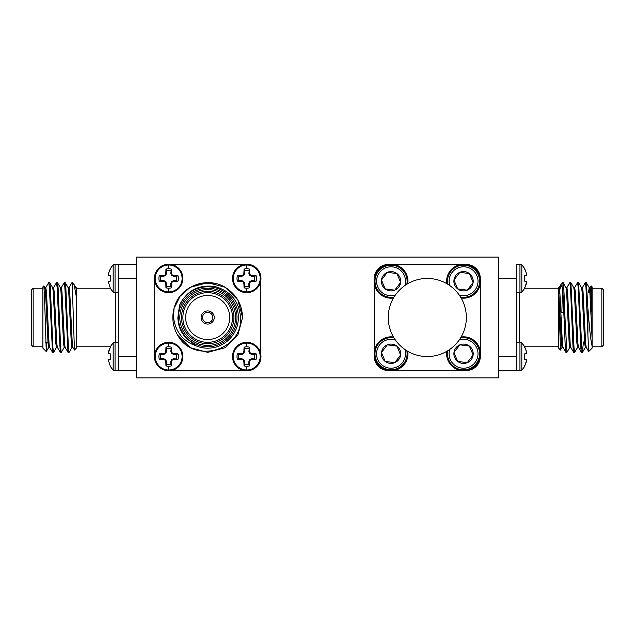 <?xml version="1.0" encoding="UTF-8"?>
<svg xmlns="http://www.w3.org/2000/svg" width="635" height="635" viewBox="0 0 635 635"><rect width="100%" height="100%" fill="white"/><g stroke="black" fill="none" stroke-linecap="round" stroke-linejoin="round"><path stroke-width="0.95" d="M168.656 291.894A13.438 13.438 0 0 1 155.218 278.455A13.438 13.438 0 0 1 168.656 265.017A13.438 13.438 0 0 1 182.094 278.455A13.438 13.438 0 0 1 168.656 291.894L168.656 288.203A9.747 9.747 0 0 1 165.965 287.822L165.814 283.67L165.1 282.011L163.441 281.305L159.29 281.154A9.747 9.747 0 0 1 159.29 275.757L163.441 275.614L165.1 274.899L165.814 273.24L165.965 269.089A9.747 9.747 0 0 1 171.355 269.089L171.506 273.24L172.212 274.899L173.871 275.614L178.022 275.757A9.747 9.747 0 0 1 178.022 281.154L173.871 281.305L172.212 282.011L171.506 283.67L171.355 287.822A9.747 9.747 0 0 1 168.656 288.203M168.656 264.231A14.224 14.224 0 0 1 182.88 278.455A14.224 14.224 0 0 1 168.656 292.679A14.224 14.224 0 0 1 154.432 278.455A14.224 14.224 0 0 1 168.656 264.231A14.224 14.224 0 0 0 154.432 278.455A14.224 14.224 0 0 0 168.656 292.679M246.745 291.894A13.438 13.438 0 0 1 233.307 278.455A13.438 13.438 0 0 1 246.745 265.017A13.438 13.438 0 0 1 260.183 278.455A13.438 13.438 0 0 1 246.745 291.894L246.745 288.203A9.747 9.747 0 0 1 244.054 287.822L243.903 283.67L243.189 282.011L241.53 281.305L237.379 281.154A9.747 9.747 0 0 1 237.379 275.757L241.53 275.614L243.189 274.899L243.903 273.24L244.054 269.089A9.747 9.747 0 0 1 249.444 269.089L249.595 273.24L250.301 274.899L251.96 275.614L256.111 275.757A9.747 9.747 0 0 1 256.111 281.154L251.96 281.305L250.301 282.011L249.595 283.67L249.444 287.822A9.747 9.747 0 0 1 246.745 288.203M232.624 276.765L232.521 278.455A14.224 14.224 0 0 1 246.745 264.231A14.224 14.224 0 0 1 260.969 278.455A14.224 14.224 0 0 1 246.745 292.679A14.224 14.224 0 0 1 232.521 278.455L232.616 280.059M168.656 369.983A13.438 13.438 0 0 1 155.218 356.545A13.438 13.438 0 0 1 168.656 343.106A13.438 13.438 0 0 1 182.094 356.545A13.438 13.438 0 0 1 168.656 369.983L168.656 366.292A9.747 9.747 0 0 1 165.965 365.911L165.814 361.759L165.1 360.101L163.441 359.386L159.29 359.243A9.747 9.747 0 0 1 159.29 353.846L163.441 353.695L165.1 352.989L165.814 351.33L165.965 347.178A9.747 9.747 0 0 1 171.355 347.178L171.506 351.33L172.212 352.989L173.871 353.695L178.022 353.846A9.747 9.747 0 0 1 178.022 359.243L173.871 359.386L172.212 360.101L171.506 361.759L171.355 365.911A9.747 9.747 0 0 1 168.656 366.292M168.656 342.321A14.224 14.224 0 0 1 182.88 356.545A14.224 14.224 0 0 1 168.656 370.769A14.224 14.224 0 0 1 154.432 356.545A14.224 14.224 0 0 1 168.656 342.321A14.224 14.224 0 0 0 154.432 356.545A14.224 14.224 0 0 0 168.656 370.769M246.745 369.983A13.438 13.438 0 0 1 233.307 356.545A13.438 13.438 0 0 1 246.745 343.106A13.438 13.438 0 0 1 260.183 356.545A13.438 13.438 0 0 1 246.745 369.983L246.745 366.292A9.747 9.747 0 0 1 244.054 365.911L243.903 361.759L243.189 360.101L241.53 359.386L237.379 359.243A9.747 9.747 0 0 1 237.379 353.846L241.53 353.695L243.189 352.989L243.903 351.33L244.054 347.178A9.747 9.747 0 0 1 249.444 347.178L249.595 351.33L250.301 352.989L251.96 353.695L256.111 353.846A9.747 9.747 0 0 1 256.111 359.243L251.96 359.386L250.301 360.101L249.595 361.759L249.444 365.911A9.747 9.747 0 0 1 246.745 366.292M232.616 354.933L232.521 356.545A14.224 14.224 0 0 1 246.745 342.321A14.224 14.224 0 0 1 260.969 356.545A14.224 14.224 0 0 1 246.745 370.769A14.224 14.224 0 0 1 232.521 356.545L232.624 358.251M521.827 265.017A2.635 2.635 0 0 0 519.946 264.231L519.946 292.679A2.635 2.635 0 0 0 521.827 291.894L521.827 265.017A19.153 19.153 0 0 1 524.661 268.708L526.383 273.24L524.661 269.089M521.827 291.894A19.153 19.153 0 0 0 524.661 288.203L526.653 282.011L526.383 281.305L524.661 281.154L524.661 275.757L526.383 275.614L526.383 273.24M521.827 343.106A2.635 2.635 0 0 0 519.946 342.321L519.946 370.769A2.635 2.635 0 0 0 521.827 369.983L521.827 343.106A19.153 19.153 0 0 1 524.661 346.797L526.383 351.33L524.661 347.178M521.827 369.983A19.153 19.153 0 0 0 524.661 366.292L526.653 360.101L526.383 359.386L524.661 359.243L524.661 353.846L526.383 353.695L526.383 351.33M110.339 269.089L108.617 273.24L110.339 268.708A19.153 19.153 0 0 1 113.173 265.017L113.173 291.894A19.153 19.153 0 0 1 110.339 288.203L108.347 282.011L108.617 281.305L110.339 281.154L110.339 275.757L110.339 281.154M108.617 275.614L108.347 274.899L108.617 275.614L110.339 275.757M113.173 291.894A2.635 2.635 0 0 0 115.054 292.679L115.054 264.231A2.635 2.635 0 0 0 113.173 265.017M76.375 346.781L110.347 346.781A19.153 19.153 0 0 1 113.173 343.106L113.173 369.983A19.153 19.153 0 0 1 110.339 366.292L108.347 360.101L108.617 359.386L110.339 359.243L110.339 353.846L110.339 359.243M108.617 353.695L108.347 352.989L108.617 353.695L110.339 353.846M108.617 351.33L110.339 347.178L108.347 352.989M113.173 369.983A2.635 2.635 0 0 0 115.054 370.769L115.054 342.321A2.635 2.635 0 0 0 113.173 343.106M385.167 288.909A9.66 9.66 0 0 1 387.342 272.32A9.66 9.66 0 0 1 400.622 282.504A9.66 9.66 0 0 1 385.167 288.909L394.74 290.171L400.622 282.504L396.923 273.574L387.342 272.32L381.46 279.987L385.167 288.909L394.74 290.171L400.622 282.504L396.923 273.574L387.342 272.32L381.46 279.987L385.167 288.909M395.359 295.045A14.454 14.454 0 0 1 377.69 286.782A14.454 14.454 0 0 1 385.508 267.891A14.454 14.454 0 0 1 404.844 285.559M394.057 297.021A16.065 16.065 0 0 1 384.889 266.406A16.065 16.065 0 0 1 406.821 284.258M393.47 298.005A16.931 16.931 0 0 1 384.556 265.605A16.931 16.931 0 0 1 407.805 283.67M457.676 288.909A9.66 9.66 0 0 1 459.851 272.32A9.66 9.66 0 0 1 473.131 282.504A9.66 9.66 0 0 1 457.676 288.909L467.257 290.171L473.131 282.504L469.432 273.574L459.851 272.32L453.977 279.987L457.676 288.909L467.257 290.171L473.131 282.504L469.432 273.574L459.851 272.32L453.977 279.987L457.676 288.909M449.755 285.559A14.454 14.454 0 0 1 458.621 267.652A14.454 14.454 0 0 1 474.226 290.997A14.454 14.454 0 0 1 459.24 295.045M447.778 284.258A16.065 16.065 0 0 1 478.393 275.09A16.065 16.065 0 0 1 460.542 297.021M446.794 283.67A16.931 16.931 0 0 1 479.195 274.757A16.931 16.931 0 0 1 461.129 298.005M388.255 317.5A39.045 39.045 0 0 1 427.299 278.455A39.045 39.045 0 0 1 466.344 317.5A39.045 39.045 0 0 1 427.299 356.545A39.045 39.045 0 0 1 388.255 317.5M407.805 351.33A16.931 16.931 0 0 1 375.404 360.243A16.931 16.931 0 0 1 393.47 336.994M406.821 350.742A16.065 16.065 0 0 1 376.206 359.91A16.065 16.065 0 0 1 394.057 337.979M404.844 349.44A14.454 14.454 0 0 1 395.978 367.347A14.454 14.454 0 0 1 380.373 344.003A14.454 14.454 0 0 1 395.359 339.955M385.167 361.426A9.66 9.66 0 0 1 381.46 352.496L385.167 361.426L394.74 362.68L400.622 355.013L396.923 346.091L387.342 344.829L381.46 352.496L385.167 361.426L394.74 362.68L400.622 355.013L396.923 346.091L387.342 344.829L381.46 352.496A9.66 9.66 0 0 1 396.923 346.091A9.66 9.66 0 0 1 394.74 362.68A9.66 9.66 0 0 1 385.167 361.426M461.129 336.994A16.931 16.931 0 0 1 470.043 369.395A16.931 16.931 0 0 1 446.794 351.33M460.542 337.979A16.065 16.065 0 0 1 469.709 368.594A16.065 16.065 0 0 1 447.778 350.742M459.24 339.955A14.454 14.454 0 0 1 476.909 348.218A14.454 14.454 0 0 1 469.09 367.109A14.454 14.454 0 0 1 449.755 349.44M454.152 352.917L457.676 361.426A9.66 9.66 0 0 1 453.977 352.496L457.676 361.426L467.257 362.68L473.131 355.013L469.432 346.091L459.851 344.829L453.977 352.496A9.66 9.66 0 0 1 459.851 344.829L453.977 352.496M159.29 275.757L160.893 276.312A8.057 8.057 0 0 0 160.893 280.599L159.29 281.154M154.71 281.257L155.432 283.694M182.793 280.067L182.777 276.749M237.379 275.757L238.982 276.312A8.057 8.057 0 0 0 238.982 280.599L237.379 281.154M259.969 283.702L260.691 281.257M159.29 353.846L160.893 354.401A8.057 8.057 0 0 0 160.893 358.688L159.29 359.243M171.458 370.491L174.006 369.721M182.777 358.235L182.793 354.941M237.379 353.846L238.982 354.401A8.057 8.057 0 0 0 238.982 358.688L237.379 359.243M241.356 369.705L243.943 370.491M201.144 317.5A6.556 6.556 0 0 0 207.701 324.056A6.556 6.556 0 0 0 214.257 317.5A6.556 6.556 0 0 0 207.701 310.944A6.556 6.556 0 0 0 201.144 317.5M179.816 317.5A27.892 27.892 0 0 0 207.701 345.392A27.892 27.892 0 0 0 235.593 317.5A27.892 27.892 0 0 0 207.701 289.608A27.892 27.892 0 0 0 179.816 317.5M236.982 317.5A29.281 29.281 0 0 1 207.701 346.781A29.281 29.281 0 0 1 178.419 317.5A29.281 29.281 0 0 1 207.701 288.219A29.281 29.281 0 0 1 236.982 317.5M181.483 317.5A26.218 26.218 0 0 1 207.701 291.282A26.218 26.218 0 0 1 233.918 317.5A26.218 26.218 0 0 1 207.701 343.718A26.218 26.218 0 0 1 181.483 317.5M232.521 317.5A24.821 24.821 0 0 0 207.701 292.679A24.821 24.821 0 0 0 182.88 317.5A24.821 24.821 0 0 0 207.701 342.321A24.821 24.821 0 0 0 232.521 317.5M229.735 317.5A22.035 22.035 0 0 0 207.701 295.465A22.035 22.035 0 0 0 185.666 317.5A22.035 22.035 0 0 0 207.701 339.534A22.035 22.035 0 0 0 229.735 317.5M177.689 335.232L190.27 347.694L207.701 352.361L225.131 347.694L237.895 334.931L242.562 317.5L237.895 300.069L225.131 287.306L207.701 282.638L190.27 287.306L180.142 296.148L174.014 308.515L173.577 317.5C175.323 331.653 182.912 341.154 196.334 345.996A30.678 30.678 0 0 0 238.379 317.5A30.678 30.678 0 0 0 179.475 305.475C186.658 290.679 198.43 284.353 214.781 286.52C230.529 290.862 239.117 301.188 240.522 317.5C242.983 350.822 193.262 364.395 177.689 335.232A34.861 34.861 0 0 1 174.014 308.515C179.133 286.552 206.423 275.836 225.131 287.306C236.284 294.291 242.094 304.356 242.562 317.5L237.895 334.931L225.131 347.694M212.86 317.5A5.159 5.159 0 0 0 207.701 312.341A5.159 5.159 0 0 0 202.541 317.5A5.159 5.159 0 0 0 207.701 322.659A5.159 5.159 0 0 0 212.86 317.5M516.795 264.406L516.795 370.491M516.787 370.769L519.946 370.769M601.853 288.219L603.25 289.608L603.25 345.392L601.853 346.781L601.853 288.219L592.098 288.219M560.507 350.052L558.625 348.178L558.625 295.1L560.507 350.052L562.173 347.25M561.165 339.344L561.507 327.239M587.915 308.515L588.645 317.5C589.756 331.653 590.907 341.154 592.098 345.996L592.098 348.178L588.669 351.528L587.915 335.232L587.915 308.515L586.367 282.71L585.232 282.71L582.311 287.75M591.177 285.909L592.098 286.822L592.098 305.475L591.177 285.909L590.058 287.75M569.92 347.25L566.92 352.361L564.983 317.5C564.253 296.656 563.57 278.709 562.808 283.21M566.92 352.361L565.864 352.29L565.301 347.694L562.808 288.782L560.864 284.663L559.014 294.037M587.915 335.232L585.962 287.306L585.319 282.638M583.375 341.971L582.493 352.29L581.763 347.694L578.62 282.71L577.485 282.71L574.564 287.75M582.414 352.361L581.358 352.29L580.795 347.694L578.215 287.306L577.572 282.638M577.667 347.25L574.667 352.361L574.016 347.694L570.873 282.71L569.738 282.71L566.825 287.75M574.667 352.361L573.611 352.29L573.048 347.694L570.468 287.306L569.825 282.638M118.205 370.594L118.205 264.509M118.213 370.769L115.054 370.769M118.205 370.491L118.213 365.895M31.75 345.392L31.75 289.608L33.147 288.219L33.147 346.781L31.75 345.392M76.375 289.346L76.375 348.178L74.438 350.036L72.192 283.21M46.276 351.552L42.902 348.178L42.902 286.822L43.878 285.925L44.466 295.688L46.276 351.552L46.871 342.321M61.206 287.75L64.206 282.638L64.857 287.306L68.001 352.29L69.136 352.29L72.049 347.25M64.206 282.638L65.262 282.71L65.826 287.306L68.405 347.694L69.048 352.361M45.323 289.846L45.712 287.75L48.712 282.638L49.363 287.306L52.507 352.29L53.642 352.29L56.563 347.25M48.712 282.638L49.768 282.71L50.332 287.306L52.911 347.694L53.554 352.361M53.459 287.75L56.459 282.638L57.11 287.306L60.254 352.29L61.389 352.29L64.31 347.25M56.459 282.638L57.515 282.71L58.079 287.306L60.658 347.694L61.301 352.361M68.953 287.75L71.953 282.638M118.213 264.509L136.334 264.509M136.334 370.491L118.237 370.491L136.334 370.491M72.192 282.638L74.136 284.663L76.375 297.14M49.681 347.329L48.712 347.329L48.069 343.337L45.49 291.663L44.839 287.671L45.807 287.671L46.458 291.663L49.038 343.337L49.586 347.25L52.507 352.29M52.586 287.671L53.554 287.671L54.205 291.663L56.785 343.337L57.333 347.25L60.254 352.29M60.333 287.671L61.301 287.671L61.952 291.663L64.532 343.337L65.08 347.25L68.001 352.29M68.08 287.671L69.048 287.671L69.699 291.663L72.279 343.337L72.827 347.25L74.438 350.036M49.768 282.71L52.689 287.75L53.237 291.663L55.816 343.337L56.459 347.329L57.428 347.329M57.515 282.71L60.436 287.75L60.984 291.663L63.563 343.337L64.206 347.329L65.175 347.329M65.262 282.71L68.175 287.75L68.731 291.663L71.311 343.337L71.953 347.329L72.922 347.329M74.136 284.663L75.922 287.75L76.375 290.433M108.617 273.24L108.347 274.899M118.213 264.231L115.054 264.231M516.795 264.509L516.787 269.105M570.794 347.329L569.825 347.329L569.174 343.337L566.595 291.663L566.047 287.75L563.047 282.638L562.808 288.782M592.098 345.996L592.098 305.475M558.625 295.1L558.625 287.671L558.625 288.219L524.653 288.219M516.787 370.491L498.665 370.491M561.84 312.341L562.562 287.306M592.098 338.399L589.836 291.663L589.193 287.671L588.47 292.679M586.288 347.329L585.319 347.329L584.668 343.337L582.089 291.663L581.541 287.75L578.62 282.71M578.541 347.329L577.572 347.329L576.921 343.337L574.342 291.663L573.794 287.75L570.873 282.71M563.047 347.329L562.078 347.329L561.427 343.337L558.625 289.346M592.098 317.5L590.804 291.663L590.161 287.671L589.193 287.671M589.677 289.846L589.439 292.679M588.669 351.528L586.184 347.25L585.637 343.337L583.057 291.663L582.414 287.671L581.446 287.671M581.358 352.29L578.437 347.25L577.89 343.337L575.31 291.663L574.667 287.671L573.699 287.671M573.611 352.29L570.69 347.25L570.143 343.337L567.563 291.663L566.92 287.671L565.952 287.671M565.864 352.29L562.951 347.25L562.396 343.337L559.816 291.663L559.173 287.671L558.625 287.671M524.661 353.846L524.661 359.243M526.383 361.759L524.661 365.911M516.787 264.231L519.946 264.231M526.383 275.614L524.661 275.757L524.661 281.154M526.383 283.67L524.661 287.822M154.71 281.321L154.71 353.743M155.448 351.266L154.71 353.671M171.521 370.491L243.88 370.491M260.691 353.743L259.961 351.274M260.691 353.679L260.691 281.321M243.943 264.509L241.395 265.279M243.88 264.509L171.458 264.509M174.046 265.295L171.529 264.509M174.014 308.515L180.142 296.148L190.27 287.306L201.573 283.178L213.979 283.21M196.334 345.996L186.42 338.399C180.832 332.542 177.983 325.58 177.871 317.5L179.475 305.475M244.054 365.911L244.602 364.307A8.057 8.057 0 0 0 248.888 364.307L249.444 365.911M249.595 361.759L248.888 361.617L248.888 364.307M250.301 360.101L249.745 359.545L248.888 361.617M251.96 359.386L251.817 358.688L249.745 359.545M256.111 359.243L251.817 358.688M254.516 358.688A8.057 8.057 0 0 0 254.516 354.401L256.111 353.846M251.96 353.695L251.817 354.401L254.516 354.401M250.301 352.989L249.745 353.544L251.817 354.401M249.595 351.33L248.888 351.472L249.745 353.544M249.444 347.178L248.888 351.472M248.888 348.774A8.057 8.057 0 0 0 244.602 348.774L244.054 347.178M243.903 351.33L244.602 351.472L244.602 348.774M243.189 352.989L243.745 353.544L244.602 351.472M241.53 353.695L241.673 354.401L243.745 353.544M238.982 354.401L241.673 354.401M241.53 359.386L241.673 358.688L238.982 358.688M243.189 360.101L243.745 359.545L241.673 358.688M243.903 361.759L244.602 361.617L243.745 359.545M244.602 364.307L244.602 361.617M165.965 365.911L166.513 364.307A8.057 8.057 0 0 0 170.799 364.307L171.355 365.911M171.506 361.759L170.799 361.617L170.799 364.307M172.212 360.101L171.656 359.545L170.799 361.617M173.871 359.386L173.728 358.688L171.656 359.545M178.022 359.243L173.728 358.688M176.427 358.688A8.057 8.057 0 0 0 176.427 354.401L178.022 353.846M173.871 353.695L173.728 354.401L176.427 354.401M172.212 352.989L171.656 353.544L173.728 354.401M171.506 351.33L170.799 351.472L171.656 353.544M171.355 347.178L170.799 351.472M170.799 348.774A8.057 8.057 0 0 0 166.513 348.774L165.965 347.178M165.814 351.33L166.513 351.472L166.513 348.774M165.1 352.989L165.656 353.544L166.513 351.472M163.441 353.695L163.584 354.401L165.656 353.544M160.893 354.401L163.584 354.401M163.441 359.386L163.584 358.688L160.893 358.688M165.1 360.101L165.656 359.545L163.584 358.688M165.814 361.759L166.513 361.617L165.656 359.545M166.513 364.307L166.513 361.617M244.054 287.822L244.602 286.226A8.057 8.057 0 0 0 248.888 286.226L249.444 287.822M249.595 283.67L248.888 283.527L248.888 286.226M250.301 282.011L249.745 281.456L248.888 283.527M251.96 281.305L251.817 280.599L249.745 281.456M256.111 281.154L251.817 280.599M254.516 280.599A8.057 8.057 0 0 0 254.516 276.312L256.111 275.757M251.96 275.614L251.817 276.312L254.516 276.312M250.301 274.899L249.745 275.455L251.817 276.312M249.595 273.24L248.888 273.383L249.745 275.455M249.444 269.089L248.888 273.383M248.888 270.693A8.057 8.057 0 0 0 244.602 270.693L244.054 269.089M243.903 273.24L244.602 273.383L244.602 270.693M243.189 274.899L243.745 275.455L244.602 273.383M241.53 275.614L241.673 276.312L243.745 275.455M238.982 276.312L241.673 276.312M241.53 281.305L241.673 280.599L238.982 280.599M243.189 282.011L243.745 281.456L241.673 280.599M243.903 283.67L244.602 283.527L243.745 281.456M244.602 286.226L244.602 283.527M165.965 287.822L166.513 286.226A8.057 8.057 0 0 0 170.799 286.226L171.355 287.822M171.506 283.67L170.799 283.527L170.799 286.226M172.212 282.011L171.656 281.456L170.799 283.527M173.871 281.305L173.728 280.599L171.656 281.456M178.022 281.154L173.728 280.599M176.427 280.599A8.057 8.057 0 0 0 176.427 276.312L178.022 275.757M173.871 275.614L173.728 276.312L176.427 276.312M172.212 274.899L171.656 275.455L173.728 276.312M171.506 273.24L170.799 273.383L171.656 275.455M171.355 269.089L170.799 273.383M170.799 270.693A8.057 8.057 0 0 0 166.513 270.693L165.965 269.089M165.814 273.24L166.513 273.383L166.513 270.693M165.1 274.899L165.656 275.455L166.513 273.383M163.441 275.614L163.584 276.312L165.656 275.455M160.893 276.312L163.584 276.312M163.441 281.305L163.584 280.599L160.893 280.599M165.1 282.011L165.656 281.456L163.584 280.599M165.814 283.67L166.513 283.527L165.656 281.456M166.513 286.226L166.513 283.527M388.445 264.509L388.255 264.509A13.946 13.946 0 0 0 374.309 278.463L374.309 278.646M374.309 356.354L374.309 356.545A13.946 13.946 0 0 0 388.263 370.491L388.445 370.491M480.29 278.646L480.29 278.455A13.946 13.946 0 0 0 466.336 264.509L466.153 264.509M466.153 370.491L466.344 370.491A13.946 13.946 0 0 0 480.29 356.537L480.29 356.354M498.665 257.111L136.334 257.111L136.334 377.888L498.665 377.888L498.665 257.111M457.676 361.426L467.257 362.68L473.131 355.013L469.432 346.091L459.851 344.829A9.66 9.66 0 0 1 473.131 355.013A9.66 9.66 0 0 1 457.676 361.426M393.644 370.491L460.954 370.491M480.29 351.155L480.29 283.845M460.954 264.509L393.644 264.509M374.309 283.845L374.309 351.155M168.656 268.708L168.656 265.017M246.745 268.708L246.745 265.017M168.656 346.797L168.656 343.106M246.745 346.797L246.745 343.106M246.745 292.679A14.224 14.224 0 0 1 232.521 278.455A14.224 14.224 0 0 1 246.745 264.231M246.745 370.769A14.224 14.224 0 0 1 232.521 356.545A14.224 14.224 0 0 1 246.745 342.321M519.581 292.679L519.581 342.321M115.419 342.321L115.419 292.679M118.213 356.545L136.334 356.545M136.334 278.455L118.237 278.455M498.665 356.545L516.763 356.545M516.787 278.455L498.665 278.455M519.946 292.679L516.795 292.679M558.625 346.781L524.653 346.781M592.098 346.781L601.853 346.781M560.903 312.341L563.84 312.341M115.054 292.679L118.205 292.679M42.902 346.781L33.147 346.781M42.902 288.219L33.147 288.219M76.375 288.219L110.347 288.219M47.998 342.321L45.712 342.321M76.375 287.671L75.827 287.671M44.942 287.75L43.878 285.925M48.816 347.25L46.331 351.528M115.054 342.321L118.205 342.321M561.102 284.345L562.808 282.638M583.732 342.321L584.597 342.321M586.367 282.71L589.288 287.75M582.493 352.29L585.414 347.25M559.078 287.75L560.864 284.663M519.946 342.321L516.795 342.321"/></g></svg>
